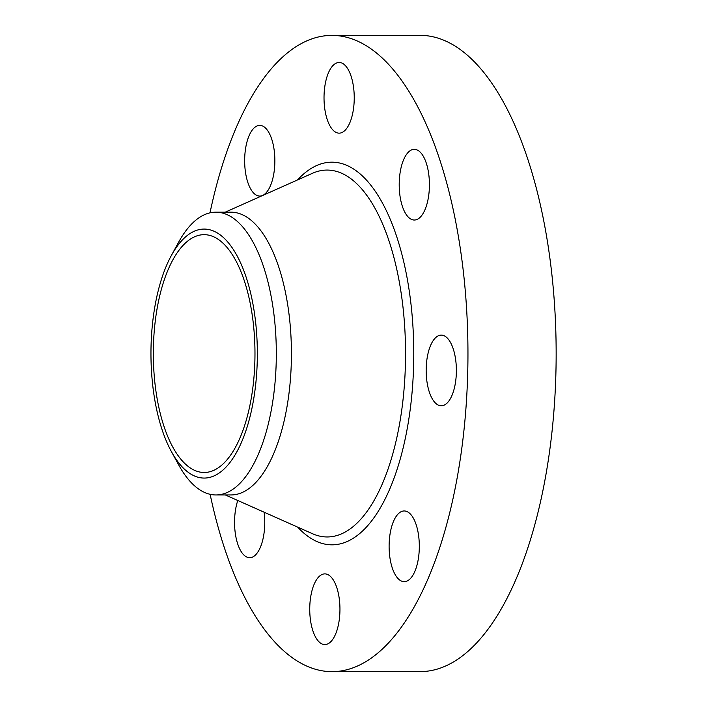 <?xml version="1.0" encoding="UTF-8"?>
<svg xmlns="http://www.w3.org/2000/svg" width="707" height="707" viewBox="0 0 707 707"><rect width="100%" height="100%" fill="white"/><g stroke="black" fill="none" stroke-linecap="round" stroke-linejoin="round"><path stroke-width="1.06" d="M209.997 212.842A318.132 135.956 90 0 1 331.848 35.394L420.046 35.35A318.132 135.956 90 0 1 493.009 84.981A318.132 135.956 90 0 1 550.771 442.308A318.132 135.956 90 0 1 420.338 671.606L332.131 671.65A318.132 135.956 90 0 1 259.169 622.019A318.132 135.956 90 0 1 210.12 494.308M331.848 35.394A318.132 135.956 90 0 1 404.811 85.026A318.132 135.956 90 0 1 462.572 442.343A318.132 135.956 90 0 1 332.131 671.65M171.341 255.536L178.615 242.209A141.391 60.422 90 0 1 190.439 225.286A141.391 60.422 90 0 1 215.829 212.18L230.924 212.171A141.391 60.422 90 0 1 263.358 234.238A141.391 60.422 90 0 1 289.03 393.039A141.391 60.422 90 0 1 231.056 494.953L215.953 494.962A141.391 60.422 90 0 1 183.528 472.903A141.391 60.422 90 0 1 178.721 464.967L171.43 451.649A124.476 53.193 90 0 1 171.341 255.536A124.476 53.193 90 0 1 181.752 240.636A124.476 53.193 90 0 1 252.408 301.253A124.476 53.193 90 0 1 226.567 466.523A124.476 53.193 90 0 1 171.43 451.649M215.829 212.18A141.391 60.422 90 0 1 248.254 234.238A141.391 60.422 90 0 1 276.19 362.912A141.391 60.422 90 0 1 241.343 481.865A141.391 60.422 90 0 1 215.953 494.962M231.375 253.221A118.909 50.816 90 0 1 252.965 386.782A118.909 50.816 90 0 1 204.208 472.488A118.909 50.816 90 0 1 176.936 453.938A118.909 50.816 90 0 1 155.346 320.377A118.909 50.816 90 0 1 204.102 234.671A118.909 50.816 90 0 1 231.375 253.221M400.913 511.806A35.35 15.103 90 0 1 404.201 510.958A35.35 15.103 90 0 1 419.224 542.437A35.35 15.103 90 0 1 407.515 580.809A35.35 15.103 90 0 1 404.227 581.658A35.35 15.103 90 0 1 389.204 550.179A35.35 15.103 90 0 1 400.913 511.806M331.035 127.64A35.35 15.103 90 0 1 324.619 87.942A35.35 15.103 90 0 1 339.113 62.463A35.35 15.103 90 0 1 347.225 67.978A35.35 15.103 90 0 1 353.641 107.676A35.35 15.103 90 0 1 339.148 133.155A35.35 15.103 90 0 1 331.035 127.64M332.935 579.395A35.35 15.103 90 0 1 339.351 619.102A35.35 15.103 90 0 1 324.858 644.581A35.35 15.103 90 0 1 316.754 639.066A35.35 15.103 90 0 1 310.338 599.359A35.35 15.103 90 0 1 324.831 573.881A35.35 15.103 90 0 1 332.935 579.395M399.57 192.366A35.35 15.103 90 0 1 414.302 149.327A35.35 15.103 90 0 1 429.061 176.989A35.35 15.103 90 0 1 414.329 220.027A35.35 15.103 90 0 1 399.57 192.366M264.126 512.204A35.35 15.103 90 0 1 264.4 514.669A35.35 15.103 90 0 1 249.677 557.708A35.35 15.103 90 0 1 234.918 530.047A35.35 15.103 90 0 1 237.782 500.485M428.522 351.494A35.35 15.103 90 0 1 441.256 335.109A35.35 15.103 90 0 1 454.504 353.429A35.35 15.103 90 0 1 454.027 389.416A35.35 15.103 90 0 1 441.292 405.8A35.35 15.103 90 0 1 428.044 387.48A35.35 15.103 90 0 1 428.522 351.494M263.057 195.229A35.35 15.103 90 0 1 259.778 196.078A35.35 15.103 90 0 1 244.746 164.598A35.35 15.103 90 0 1 256.464 126.226A35.35 15.103 90 0 1 259.743 125.386A35.35 15.103 90 0 1 274.776 156.857A35.35 15.103 90 0 1 263.057 195.229M225.224 212.18L312.397 173.312A183.458 78.397 90 0 1 369.134 198.694A183.458 78.397 90 0 1 400.056 421.054A183.458 78.397 90 0 1 312.565 533.75L225.356 494.962M297.506 179.949A191.341 81.773 90 0 1 375.788 192.03A191.341 81.773 90 0 1 403.777 445.269A191.341 81.773 90 0 1 297.665 527.122"/></g></svg>
